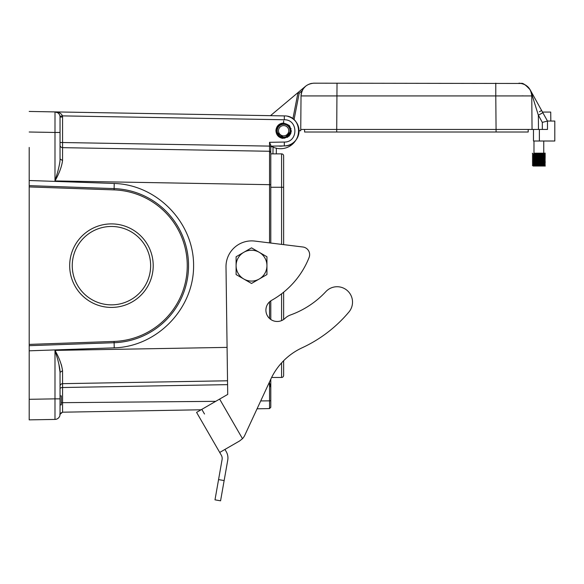 <?xml version="1.0" encoding="UTF-8"?>
<svg xmlns="http://www.w3.org/2000/svg" width="584" height="584" viewBox="0 0 584 584"><rect width="100%" height="100%" fill="white"/><g stroke="black" fill="none" stroke-linecap="round" stroke-linejoin="round"><path stroke-width="0.88" d="M270.793 400.332L270.793 382.856M270.793 387.557L270.793 379.191M270.793 385.455L269.801 383.995L270.779 387.608L270.793 407.296L269.531 408.581L257.07 408.8M60.042 145.088A2.57 2.57 0 0 0 62.568 147.657L269.531 151.271L62.568 147.657L269.531 151.271L270.793 152.555L269.531 151.271A1.285 1.285 0 0 1 270.793 152.555L270.793 187.274L281.583 187.274L281.583 244.375M270.721 152.132L270.793 145.146L269.531 142.313L284.32 142.058L284.32 145.912L270.793 146.146L270.793 145.146M111.442 307.425A41.763 41.763 0 0 1 75.278 244.776A41.763 41.763 0 0 1 147.613 244.776A41.763 41.763 0 0 1 111.442 307.425M60.042 398.857L54.991 398.857L54.991 419.414A5.139 5.139 0 0 0 60.042 414.275L60.042 372.344C60.167 370.168 59.371 365.81 57.655 359.269L54.991 350.393L54.991 398.857L29.2 399.31L29.2 419.867L29.2 152.701M60.042 395.894L61.327 395.894L61.327 404.887L60.042 404.887M60.042 414.275L62.554 412.194C60.225 413.311 59.385 414.114 60.028 414.603M227.081 347.385L54.991 350.393C59.239 357.956 61.765 364.752 62.546 370.767L62.568 383.666L227.534 380.783L62.568 383.666A2.57 2.57 0 0 0 60.042 386.236M62.546 370.417L61.386 364.701M62.546 370.767L60.042 372.344L58.845 363.942M29.2 378.622L29.2 376.176M29.2 360.759L29.2 147.438M60.042 414.173L60.035 414.501A5.139 5.139 0 0 1 54.991 419.414L29.2 419.867M111.442 226.468A39.194 39.194 0 0 0 72.248 265.662A39.194 39.194 0 0 0 111.442 304.855A39.194 39.194 0 0 0 150.635 265.662A39.194 39.194 0 0 0 111.442 226.468M111.442 304.855A39.194 39.194 0 0 0 145.387 246.061A39.194 39.194 0 0 0 77.504 246.061A39.194 39.194 0 0 0 111.442 304.855M29.2 345.684L114.135 342.72A77.103 77.103 0 0 0 188.544 265.662A77.103 77.103 0 0 0 114.135 188.603L29.2 185.639M270.793 152.555L269.531 151.271L269.531 142.313M269.531 147.409L269.531 184.675L270.793 184.675M59.984 116.274L62.481 115.888L62.568 117.041L62.568 142.518L60.042 142.518M57.911 112.873L54.991 111.902C58.765 111.982 61.262 113.311 62.481 115.888L284.32 119.764C298.402 119.457 298.402 142.365 284.32 142.058M62.568 117.041L60.042 117.041A5.139 5.139 0 0 0 54.991 111.902L29.2 111.449L54.991 111.902A5.139 5.139 0 0 1 60.042 117.041L60.042 158.972C60.159 161.184 59.364 165.542 57.655 172.046L54.991 180.93C59.239 173.368 61.758 166.571 62.546 160.549L62.568 142.518L270.793 146.131M56.4 112.121L55.005 111.902L54.991 132.458L60.042 132.458M276.714 130.4L275.933 130.728C276.261 134.897 278.458 137.444 282.539 138.357C290.518 137.233 292.825 133.006 289.474 125.684C282.7 121.311 278.188 122.998 275.933 130.728L275.969 129.991C276.75 125.662 279.305 123.341 283.642 123.02L283.671 120.903M276.363 148.227L276.29 153.862L276.363 148.227A17.994 17.994 0 0 0 295.781 140.277A15.009 15.009 0 0 0 299.059 130.728L300.731 130.728L301.037 95.922L300.745 129.444L303.315 129.444M54.991 111.902L284.32 115.909L284.32 119.764M284.32 145.912A15.009 15.009 0 0 0 287.817 116.384A15.009 15.009 0 0 1 284.32 145.912C303.271 146.328 303.271 115.493 284.32 115.909M269.801 384.002L269.531 382.856M283.642 368.467L283.642 360.722L283.642 368.467M283.642 162.856L283.642 187.274L283.642 162.856M270.793 319.477L270.793 300.862M270.793 243.046L270.793 187.274M270.793 153.862L281.583 153.862L281.583 187.274L283.642 187.274L283.642 244.63L302.87 246.996L254.836 241.082A25.703 25.703 0 0 0 226.001 266.939L227.716 394.412L219.621 399.084L242.484 438.679L239.564 440.986L242.484 438.679L239.564 440.986L219.715 452.447L196.582 412.384L219.621 399.084M224.139 480.574L220.569 500.816L214.992 499.838L218.562 479.588L224.139 480.574L227.745 460.112A12.468 12.468 0 0 0 226.271 451.717L224.949 449.424L239.564 440.986L242.484 438.679A12.848 12.848 0 0 0 244.798 435.262L270.852 379.06A64.255 64.255 0 0 1 271.626 377.461L281.583 377.461A2.059 2.059 0 0 0 283.642 375.402A2.059 2.059 0 0 1 281.583 377.461L281.583 362.883M270.852 379.06A64.255 64.255 0 0 1 302.162 347.779A135.189 135.189 0 0 0 348.911 312.031A15.396 15.396 0 0 0 347.319 290.591A15.396 15.396 0 0 0 325.85 291.635A89.958 89.958 0 0 1 290.46 314.988A15.418 15.418 0 0 0 285.029 318.346A11.308 11.308 0 0 1 268.122 316.893A11.308 11.308 0 0 1 271.684 300.307A84.811 84.811 0 0 0 309.097 257.486A84.811 84.811 0 0 1 283.642 292.19L283.642 319.47M283.642 187.274L283.642 155.913A2.059 2.059 0 0 0 281.583 153.862M302.162 347.779A64.255 64.255 0 0 0 283.642 360.722L283.642 375.402A2.059 2.059 0 0 1 281.583 377.461M276.597 130.728L276.707 129.728L276.597 130.728M291.182 131.918L291.233 130.728L284.656 138.247L276.707 132.196L284.663 138.247L291.241 130.728L284.634 138.247L276.707 132.152L284.649 138.247L291.233 130.728L284.634 138.247L276.707 132.152L280.868 137.612L287.693 137.233M290.905 133.174L289.014 136.225M291.241 130.728L287.642 137.262L280.181 137.255M278.889 136.284L276.911 133.079M219.715 452.447L221.329 455.243A6.424 6.424 0 0 1 222.088 459.571L218.562 479.588M214.992 499.838L220.569 500.816M309.097 257.486A7.709 7.709 0 0 0 302.87 246.996M204.502 414.019L201.816 409.362M199.268 417.034L196.582 412.384M251.514 283.466L243.805 279.013A15.418 15.418 0 0 0 266.939 265.662L266.939 274.56L251.514 283.466L236.097 274.56L236.097 256.756L242.251 253.208M236.097 256.756L251.514 247.857L259.223 252.303A15.418 15.418 0 0 1 266.939 265.662L266.939 256.756L259.223 252.303A15.418 15.418 0 0 0 236.097 265.662A15.418 15.418 0 0 0 243.805 279.013L236.097 274.56M325.85 291.635A89.958 89.958 0 0 1 290.46 314.988M243.805 252.303L251.514 247.857M290.065 130.728A6.424 6.424 0 0 1 280.429 136.291A6.424 6.424 0 0 1 280.429 125.166A6.424 6.424 0 0 1 290.065 130.728M288.781 130.728A5.139 5.139 0 0 0 281.072 126.275A5.139 5.139 0 0 0 281.072 135.181A5.139 5.139 0 0 0 288.781 130.728M287.978 125.312L289.861 127.648L290.584 130.728A6.942 6.942 0 0 1 283.642 137.671A6.942 6.942 0 0 1 276.707 130.728L276.707 127.37M279.386 125.246L277.225 128.093M290.131 128.268L289.898 127.728M276.707 130.728A6.942 6.942 0 0 1 283.642 123.786A6.942 6.942 0 0 1 290.584 130.728L291.35 130.728L290.584 130.728L291.022 128.48M533.469 129.444L533.469 141.007L554.8 141.007L554.8 121.056L547.478 121.056L547.478 129.444L496.071 129.444L528.199 129.444L528.199 132.013L528.199 129.444L528.199 132.013L528.199 129.444L528.199 132.013L304.6 132.013L304.6 129.444L336.72 129.444L300.745 129.444L300.745 130.728M270.793 147.088L272.093 146.613A17.994 17.994 0 0 0 273.035 147.08L272.947 153.862M271.253 146.139A17.994 17.994 0 0 0 295.781 140.277M294.037 119.698L299.169 93.279L297.993 92.593L270.494 115.661M292.905 118.786L297.993 92.593L305.629 86.191L303.315 88.724L305.629 86.191M538.477 129.444L538.353 115.209L542.85 112.712L547.478 121.056L542.332 122.385L538.353 115.209L532.352 95.915L532.177 93.462L530.148 89.805L531.608 92.447M550.821 121.056L550.719 112.062L542.492 112.062L541.624 110.507L539.382 111.748L541.624 110.507L530.148 89.805L542.85 112.712L532.177 93.462M496.071 132.013L496.071 129.444L336.72 129.444L336.72 132.013M523.702 129.444L532.053 129.444L531.761 95.922L495.779 95.922L496.071 129.444M495.779 83.183L495.779 95.922L301.037 95.922C301.855 88.184 306.14 83.935 313.885 83.183L521.6 83.468C527.885 85.249 531.272 89.403 531.761 95.922L532.352 95.915L530.17 89.79A12.848 12.848 0 0 1 531.761 95.922C530.944 88.184 526.659 83.935 518.913 83.183L521.417 83.432M313.878 83.183L311.199 83.468C304.906 85.249 301.519 89.403 301.037 95.922A12.848 12.848 0 0 1 303.315 88.724L303.315 88.724M521.877 95.871L523.315 95.871M530.148 89.805C525.768 84.95 522.782 82.811 521.205 83.388C522.797 82.811 525.775 84.95 530.148 89.805L527.462 86.439L524.571 84.49L521.249 83.395M526.199 85.447L523.826 84.162M313.885 83.183L313.484 83.191M527.761 86.717L528.308 87.271M543.653 153.548L544.587 153.972L544.069 154.074L533.134 154.629L543.653 153.548M534.783 166.031L544.595 165.228L543.609 165.673L533.134 166.031L545.288 166.031M542.229 165.038L540.01 164.951M534.791 164.746L544.595 163.943L542.843 164.425L533.134 164.586M542.229 163.754L540.01 163.666M534.783 163.462L544.587 162.673L540.01 162.381M534.791 162.177L544.529 161.403L540.01 161.096M534.791 160.892L544.595 160.089L543.069 160.563L533.134 160.731M542.229 159.899L540.01 159.812M534.783 159.607L544.449 158.848L540.01 158.527M534.791 158.322L544.587 157.534L533.148 156.892L544.332 156.3L540.01 155.957M534.791 155.753L544.514 154.986L540.01 154.672M534.791 154.468L533.134 154.307M535.499 154.818L544.595 155.271L533.177 155.935L544.595 156.556L533.134 157.198L544.595 157.841L533.141 158.49L544.595 159.125L533.134 159.768L544.595 160.41M535.499 161.242L544.595 161.695L533.134 162.337M535.499 162.527L544.595 162.98L533.134 163.301M535.499 163.812L545.281 164.651L532.447 165.294L533.148 164.892M535.499 165.097L544.595 165.549M540.01 165.827L532.44 165.469L545.157 164.79L532.469 164.162L544.784 163.462M540.01 163.257L532.608 162.856L544.784 162.177M540.01 161.972L532.44 161.615L544.784 160.892M540.01 160.688L532.513 160.301L544.784 159.607M540.01 159.403L532.696 158.987L545.186 158.366L532.462 157.746L545.288 157.118L532.44 156.475L545.259 155.811L532.44 155.191L544.784 154.468M540.01 154.264L532.528 153.869L544.178 153.183M544.251 153.132L543.492 153.658M543.492 153.753L544.251 154.278M545.288 154.548L532.447 155.016L533.148 154.614M532.44 155.191L545.281 155.658L532.455 156.3L533.148 155.899M532.44 156.475L542.229 156.746M544.595 159.125L545.288 158.242L544.595 157.527L545.288 156.957L532.447 157.585L533.148 157.184M532.44 157.76L542.229 158.03M545.288 158.242L532.447 158.87L533.148 158.468M532.44 159.045L542.229 159.315M544.587 160.104L545.288 159.527L532.447 160.155L533.148 159.753M532.44 160.33L545.281 160.797L544.587 160.396M545.288 160.972L532.447 161.44L533.148 161.038M532.44 161.615L542.229 161.885M545.288 162.257L532.447 162.724L533.148 162.323M532.44 162.899L542.229 163.17M544.587 163.958L545.288 163.381L532.447 164.009L533.148 163.608M532.44 164.184L544.77 164.586L545.288 164.827L544.587 165.243M532.44 165.469L542.229 165.739M543.748 141.007L543.748 153.183L533.98 153.183L533.98 141.007M544.784 153.183L533.98 153.183M29.2 344.399L114.092 341.436A75.818 75.818 0 0 0 187.26 265.662A75.818 75.818 0 0 0 114.092 189.888L29.2 186.924M62.568 411.764L62.568 402.668A2.57 1.285 0 0 0 61.327 402.836A2.57 1.285 0 0 1 62.568 402.668L62.568 383.666M270.793 400.215A1.285 0.642 180 0 1 269.531 400.858L269.531 408.581M268.596 383.922L269.531 383.907L269.531 400.858L260.712 400.938M215.73 401.332L62.568 402.668M114.092 341.436L114.223 347.852C157.169 346.641 193.888 308.622 193.596 265.662C193.888 222.701 157.169 184.683 114.223 183.464L114.092 189.888M114.223 347.852L29.2 350.823M29.2 180.5L114.223 183.464M29.2 132.013L54.991 132.458L54.991 180.93L269.531 184.675L269.531 242.893M269.531 301.87L269.531 318.47M60.042 158.972L62.546 160.549M227.585 384.637L62.568 387.521A2.57 1.285 180 0 0 60.042 388.805M281.583 293.803L281.583 320.601M278.502 146.015A15.418 15.418 0 0 0 283.094 145.934M539.382 141.007L539.382 129.444M542.332 129.444L542.332 122.385M299.169 93.279L302.162 90.775M337.019 83.183L336.72 129.444M201.1 409.778L62.554 412.194M275.969 129.991L278.48 125.005M270.122 151.424L270.487 151.723M290.263 128.655L290.584 130.59M290.584 130.728L290.306 128.794M519.979 83.227L518.913 83.183M545.281 163.367L544.587 162.965L545.281 162.272M545.281 162.082L544.595 161.381M545.281 156.943L544.587 156.541L545.281 155.848M545.288 155.833L544.595 154.957M544.595 153.986L545.288 153.183M532.447 165.484L533.148 165.885M532.447 164.199L533.148 164.6M532.447 162.914L533.148 163.316M532.447 161.629L533.148 162.031M545.281 160.987L544.587 161.388M532.447 160.345L533.148 160.746M532.447 159.06L533.148 159.461M532.447 157.775L533.148 158.176M532.447 156.49L533.148 156.892M532.447 155.205L533.148 155.607M545.281 154.563L544.587 154.964M532.447 153.921L533.148 154.322M545.281 154.373L544.587 153.972M545.281 159.512L544.587 159.111M545.281 165.936L544.587 165.535M532.44 153.906L532.44 153.183"/></g></svg>
